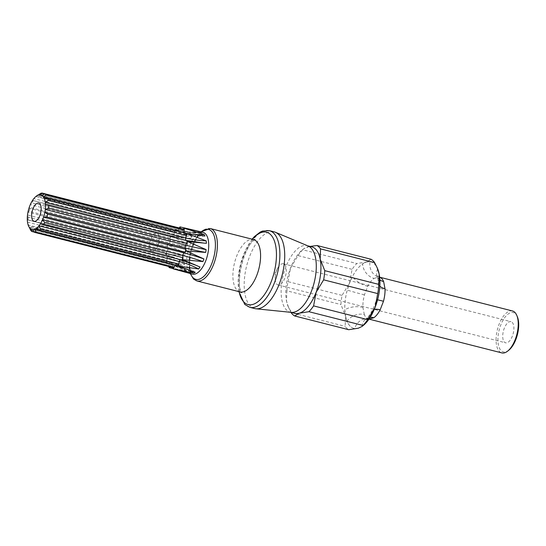 <?xml version="1.0" encoding="UTF-8"?>
<svg xmlns="http://www.w3.org/2000/svg" width="546" height="546" viewBox="0 0 546 546"><rect width="100%" height="100%" fill="white"/><g stroke="black" fill="none" stroke-linecap="round" stroke-linejoin="round"><path stroke-width="0.41" stroke-dasharray="2.73 2.05" d="M191.393 237.264L192.131 236.343A64.954 37.169 -144.3 0 1 174.058 234.268L33.832 198.614L36.186 196.533L174.427 231.681L174.058 234.268A17.8 8.245 -75.7 0 0 173.355 235.19A17.8 8.245 -75.7 0 0 172.672 236.2L33.286 200.58L171.519 235.729L170.468 236.084L190.745 238.274L191.393 237.264M192.131 236.343L175.061 229.689L195.557 233.026L197.038 232.18A64.954 52.559 -119.7 0 1 178.112 230.938L37.886 195.277M201.617 232.077A64.954 57.542 -72.2 0 1 181.866 230.958L41.639 195.297M204.962 236.049A64.954 51.126 -27.6 0 1 184.589 234.336L44.362 198.676M206.415 243.304A64.954 34.582 -4.9 0 1 185.729 240.39L45.502 204.736M185.865 268.714A64.954 52.559 60.3 0 0 175.143 264.83L38.766 230.153M189.769 273.485L189.175 273.239A64.954 57.542 107.8 0 0 182.705 269.178A64.954 57.542 107.8 0 0 171.389 264.81L31.163 229.149M170.277 267.861L186.65 270.85L185.824 269.267A64.954 51.126 152.4 0 0 168.666 261.438L28.44 225.778M185.824 269.267L166.312 262.264L184.582 264.448L184.371 262.005A64.954 34.582 175.1 0 0 167.526 255.378L27.3 219.717M184.821 254.3L185.101 252.894A64.954 11.193 -171 0 0 168.188 247.836L27.962 212.176L29.15 211.295L167.383 246.451L168.188 247.836A17.8 8.245 -75.7 0 0 167.936 249.249A17.8 8.245 -75.7 0 0 167.738 250.648L27.512 214.994L28.208 217.206L166.448 252.361L165.615 254.163L184.657 255.712L184.821 254.3M187.312 245.024L187.872 243.734A64.954 14.414 -158.9 0 1 170.516 240.301L30.289 204.641L32.037 202.948L170.277 238.097L170.516 240.301A17.8 8.245 -75.7 0 0 169.99 241.598A17.8 8.245 -75.7 0 0 169.499 242.936L29.272 207.275L29.907 208.47L168.141 243.625L167.096 244.82L186.855 246.369L187.312 245.024M254.709 308.565A39.565 18.332 104.3 0 1 250.573 306.21A39.565 18.332 104.3 0 1 248.068 260.899A39.565 18.332 104.3 0 1 274.215 231.879M291.339 312.373A34.316 15.895 104.3 0 1 290.254 312.189A34.316 15.895 104.3 0 1 286.67 310.148A34.316 15.895 104.3 0 1 284.493 270.85A34.316 15.895 104.3 0 1 307.166 245.673A34.316 15.895 104.3 0 1 308.21 246.021M294.901 313.37A34.316 15.895 104.3 0 1 291.311 311.329A34.316 15.895 104.3 0 1 288.097 306.415A34.316 15.895 104.3 0 1 286.527 301.085A34.316 15.895 104.3 0 1 290.561 267.99A34.316 15.895 104.3 0 1 302.511 249.713A34.316 15.895 104.3 0 1 307.391 247.017A34.316 15.895 104.3 0 1 311.814 246.853M369.007 319.11A21.635 10.019 104.3 0 1 368.625 319.028A21.635 10.019 104.3 0 1 366.366 317.745A21.635 10.019 104.3 0 1 364.298 314.544A13.52 10.162 157.7 0 0 347.038 321.26L345.516 316.086L345.168 326.351A37.183 17.226 -75.7 0 0 346.833 328.31A37.183 17.226 -75.7 0 0 348.717 329.709M364.298 314.544L362.913 307.398A21.635 10.019 104.3 0 1 364.435 294.881L367.731 286.336A21.635 10.019 104.3 0 1 374.099 278.399A13.52 10.579 -124.7 0 1 362.592 263.923L366.38 262.019A34.316 15.895 104.3 0 1 370.802 261.855A34.316 15.895 104.3 0 1 374.392 263.895A34.316 15.895 104.3 0 1 377.614 268.809M362.53 326.037A34.316 15.895 104.3 0 1 362.148 326.31L358.312 328.207A34.316 15.895 104.3 0 1 353.89 328.371A34.316 15.895 104.3 0 1 350.3 326.331A34.316 15.895 104.3 0 1 345.516 316.086L344.84 309.923A34.316 15.895 104.3 0 1 347.263 290.062L349.549 282.992L352.491 276.508A34.316 15.895 104.3 0 1 362.592 263.923M363.192 325.512A34.316 15.895 104.3 0 1 358.312 328.207L354.723 328.535A34.316 15.895 104.3 0 1 353.91 328.371A34.316 15.895 104.3 0 1 350.327 326.331A34.316 15.895 104.3 0 1 347.038 321.26M371.055 259.261L366.38 262.019L356.784 263.527A37.183 17.226 -75.7 0 0 352.109 269.342L349.549 282.992L342.062 295.386A37.183 17.226 -75.7 0 0 340.943 304.572L345.516 316.086A34.316 15.895 104.3 0 1 349.549 282.992A34.316 15.895 104.3 0 1 366.38 262.019L370.017 261.705A13.52 11.964 97.9 0 0 378.781 276.999A21.635 10.019 104.3 0 1 379.293 277.102A21.635 10.019 104.3 0 1 379.654 277.211L376.781 275.662L377.156 276.426A13.52 10.162 157.7 0 0 377.156 276.426A13.52 10.162 157.7 0 0 379.873 279.852M370.017 261.705A34.316 15.895 104.3 0 1 370.83 261.862A34.316 15.895 104.3 0 1 374.413 263.902A34.316 15.895 104.3 0 1 377.286 268.031M512.482 310.967A21.635 10.019 -75.7 0 0 498.191 326.842A21.635 10.019 -75.7 0 0 499.556 351.617A21.635 10.019 -75.7 0 0 501.822 352.9M374.099 278.399L378.781 276.999M508.811 350.198A20.277 9.398 104.3 0 1 501.194 350.682A20.277 9.398 104.3 0 1 500.75 325.068A20.277 9.398 104.3 0 1 515.431 313.779A20.277 9.398 104.3 0 1 517.335 316.687M512.148 322.297A10.92 5.057 104.3 0 1 512.837 334.8A10.92 5.057 104.3 0 1 505.623 342.813A10.92 5.057 104.3 0 1 504.477 342.165A10.92 5.057 104.3 0 1 503.787 329.661A10.92 5.057 104.3 0 1 511.001 321.649A10.92 5.057 104.3 0 1 512.148 322.297M284.548 264.421A10.92 5.057 104.3 0 1 285.244 276.924A10.92 5.057 104.3 0 1 278.023 284.937A10.92 5.057 104.3 0 1 276.883 284.289A10.92 5.057 104.3 0 1 275.123 278.487A10.92 5.057 104.3 0 1 277.777 268.052A10.92 5.057 104.3 0 1 283.408 263.773A10.92 5.057 104.3 0 1 284.548 264.421M151.099 250.723A9.343 4.327 -75.7 0 0 152.075 251.283A9.343 4.327 -75.7 0 0 156.893 247.618A9.343 4.327 -75.7 0 0 159.166 238.691A9.343 4.327 -75.7 0 0 157.657 233.729A9.343 4.327 -75.7 0 0 156.682 233.176A9.343 4.327 -75.7 0 0 150.512 240.028A9.343 4.327 -75.7 0 0 151.099 250.723M184.371 262.005L165.615 254.163L166.325 255.091L167.526 255.378A17.8 8.245 -75.7 0 0 167.602 256.627A17.8 8.245 -75.7 0 0 167.738 257.814L27.512 222.161L28.528 225.054L166.769 260.21L166.523 262.496L170.741 263.752M185.101 252.894L167.096 244.82L167.383 246.451A20.12 9.323 -75.7 0 1 168.141 243.625L169.499 242.936A64.954 14.414 -158.9 0 0 186.855 246.369M187.872 243.734L170.468 236.084L170.277 238.097A20.12 9.323 -75.7 0 1 171.519 235.729L172.672 236.2A64.954 37.169 -144.3 0 0 190.745 238.274M197.038 232.18L180.917 227.116M186.65 270.85A64.954 51.126 152.4 0 0 169.499 263.015L169.042 265.622L30.801 230.467M29.143 227.163L167.301 262.298L168.666 261.438A17.8 8.245 -75.7 0 0 169.055 262.278A17.8 8.245 -75.7 0 0 169.499 263.015L29.272 227.361M34.384 232.132L170.134 266.653L171.389 264.81A17.8 8.245 -75.7 0 0 172.01 265.076A17.8 8.245 -75.7 0 0 172.243 265.138A17.8 8.245 -75.7 0 0 172.666 265.22L32.439 229.566M28.208 217.206A20.12 9.323 104.3 0 0 28.085 219.936L167.526 255.378M32.446 200.539L33.286 200.58A20.12 9.323 104.3 0 0 32.037 202.948M195.557 233.026A64.954 52.559 -119.7 0 1 176.631 231.777L175.908 230.241L38.022 195.181M40.773 193.325L179.013 228.474L178.112 230.938A17.8 8.245 -75.7 0 0 177.375 231.299A17.8 8.245 -75.7 0 0 176.631 231.777L36.405 196.116M200.007 231.709A64.954 57.542 -72.2 0 1 186.329 231.661A64.954 57.542 -72.2 0 1 180.59 230.549L40.363 194.888M200.041 267.042A64.954 37.169 35.7 0 0 180.583 259.568L40.356 223.915M195.229 272.29A64.954 52.559 60.3 0 0 176.624 263.991L36.398 228.33M29.068 227.15A20.12 9.323 104.3 0 1 28.528 225.054M29.15 211.295A20.12 9.323 104.3 0 1 29.907 208.47M36.186 196.533A20.12 9.323 104.3 0 1 37.674 195.093M189.175 273.239L173.048 268.646M184.657 255.712A64.954 11.193 -171 0 0 167.738 250.648L166.448 252.361A20.12 9.323 -75.7 0 0 166.325 255.091M184.582 264.448A64.954 34.582 175.1 0 0 167.738 257.814L166.769 260.21A20.12 9.323 -75.7 0 0 167.301 262.298L166.312 262.264M170.004 266.803L170.134 266.653A20.12 9.323 -75.7 0 1 169.042 265.622L168.953 266.537M190.452 273.648A64.954 57.542 107.8 0 0 172.666 265.22L172.816 267.52M189.639 233.934A64.954 51.126 -27.6 0 1 186.329 233.34M175.908 230.241L175.061 229.689L174.427 231.681A20.12 9.323 -75.7 0 1 175.908 230.241M179.265 230.453L175.061 229.689M179.252 227.948L179.013 228.474A20.12 9.323 -75.7 0 1 180.439 228.255L180.59 230.549A17.8 8.245 -75.7 0 1 181.013 230.63L41.789 195.229M377.477 300.17A13.52 0.409 -164.8 0 1 376.392 299.706A13.52 0.409 -164.8 0 1 377.566 299.85M379.9 280.31A13.52 6.518 177.5 0 0 378.405 283.476L378.405 283.476A13.52 6.518 177.5 0 0 379.832 286.206M372.249 313.725A13.52 5.446 -152.4 0 1 372.092 310.872L372.092 310.872A13.52 5.446 -152.4 0 1 374.263 309.418M362.148 326.31A13.52 10.579 -124.7 0 1 366.032 318.905L366.032 318.905A13.52 10.579 -124.7 0 1 370.12 317.431M369.014 319.103A13.52 11.964 97.9 0 0 367.984 318.905L367.984 318.905A13.52 11.964 97.9 0 0 354.723 328.535M362.913 307.398A13.52 6.518 177.5 0 0 344.84 309.923M364.435 294.881A13.52 0.409 -164.8 0 1 347.263 290.062M367.731 286.336A13.52 5.446 -152.4 0 1 352.491 276.508M377.702 268.98A13.52 10.162 157.7 0 0 377.156 276.419C377.736 277.723 378.153 280.078 378.405 283.476C378.61 288.411 377.941 293.816 376.392 299.706C375.43 302.866 375.006 304.818 372.092 310.872C369.219 315.765 367.199 318.448 366.032 318.905L369 319.123M288.097 306.415L291.1 312.599L345.168 326.351M288.465 307.296L286.527 301.085L286.875 290.82L340.943 304.572M286.875 290.82A37.183 17.226 104.3 0 1 287.995 281.64L342.062 295.386M287.995 281.64L290.561 267.99L298.048 255.596L352.109 269.342M298.048 255.596A37.183 17.226 104.3 0 1 302.716 249.775L356.784 263.527M302.716 249.775L303.672 248.792L309.234 246.546M183.122 229.115L181.866 230.958A17.8 8.245 -75.7 0 0 181.245 230.699A17.8 8.245 -75.7 0 0 181.013 230.63L186.329 231.661M185.954 233.47L184.589 234.336A17.8 8.245 -75.7 0 0 184.2 233.497A17.8 8.245 -75.7 0 0 183.886 232.944M186.93 240.684L185.729 240.39A17.8 8.245 -75.7 0 0 185.729 240.288M175.109 264.96L175.143 264.83A17.8 8.245 -75.7 0 0 175.88 264.469A17.8 8.245 -75.7 0 0 176.624 263.991L177.348 265.527M190.11 272.87A21.581 9.999 -75.7 0 0 192.363 274.153L191.926 273.86C189.892 274.679 186.991 256.531 193.107 244.54C198.191 233.101 202.518 232.337 202.136 232.487L203.003 232.33A21.581 9.999 -75.7 0 0 188.739 248.157A21.581 9.999 -75.7 0 0 190.11 272.87M196.901 280.944A27.041 12.531 104.3 0 1 194.076 279.334A27.041 12.531 104.3 0 1 192.363 248.369A27.041 12.531 104.3 0 1 210.23 228.528M190.561 273.689A25.778 11.944 104.3 0 1 201.194 231.866M240.076 291.919A27.041 12.531 104.3 0 1 237.244 290.315A27.041 12.531 104.3 0 1 235.538 259.343A27.041 12.531 104.3 0 1 253.399 239.51M249.856 307.33A39.565 18.332 104.3 0 1 245.72 304.975A39.565 18.332 104.3 0 1 243.216 259.664A39.565 18.332 104.3 0 1 269.362 230.644M252.423 239.257A37.34 17.301 -75.7 0 0 239.093 291.673M33.094 200.505L171.519 235.729M180.467 259.746A17.8 8.245 -75.7 0 0 180.583 259.568L181.736 260.039M32.46 229.593L172.243 265.138L182.705 269.178M200.942 231.804L194.881 240.069L190.581 251.433L188.93 263.465L190.301 273.628M252.122 239.182L245.318 250.341L240.438 264.114L238.145 278.542L238.793 291.591M307.166 245.673L307.698 245.809M278.023 284.937L505.623 342.813M152.075 251.283L34.098 221.28M156.893 247.618L159.2 243.455L159.166 238.691M27.703 219.929L166.899 255.323L178.18 259.214M171.867 235.79L182.2 237.578M156.682 233.176L38.705 203.173M277.777 268.052L275.082 272.918L275.123 278.487M283.408 263.773L511.001 321.649M302.511 249.713L303.672 248.792M290.254 312.189L290.786 312.319M254.982 239.558L252.32 241.591C249.194 244.936 246.526 249.269 244.328 254.6C241.209 262.216 239.455 269.956 239.052 277.812L239.517 286.916C240.465 290.779 241.12 292.683 241.482 292.629"/><path stroke-width="0.82" d="M180.467 228.44L180.009 226.897L200.955 231.818L184.2 228.255L204.136 234.466L204.962 236.049L186.944 233.504L206.204 240.868L206.415 243.304L187.64 241.605L206.129 249.604L205.685 252.416A64.954 11.193 9 0 1 185.067 247.939L44.84 212.278A17.8 8.245 -75.7 0 0 45.291 209.459L48.574 208.258L186.807 243.407L187.64 241.605L186.93 240.684L185.729 240.39M203.405 260.271L202.914 261.575A64.954 14.414 21.1 0 0 182.739 255.467L42.513 219.813A17.8 8.245 -75.7 0 0 43.53 217.178L46.874 216.994L185.114 252.15L186.159 250.948L203.931 258.947L203.405 260.271M199.324 268.031L198.655 268.973A64.954 37.169 35.7 0 0 179.197 261.5L38.971 225.839A17.8 8.245 -75.7 0 0 40.356 223.915L181.736 260.039L182.787 259.684L200.041 267.042L199.324 268.031M198.655 268.973L178.201 266.079L195.229 272.29L193.755 273.13A64.954 52.559 60.3 0 0 185.865 268.714M193.755 273.13L173.294 268.878L189.175 273.239M269.362 230.644L274.215 231.879A39.565 18.332 104.3 0 1 275.409 232.275A39.565 18.332 104.3 0 1 278.351 234.227A39.565 18.332 104.3 0 1 281.251 278.242A39.565 18.332 104.3 0 1 255.958 308.783A39.565 18.332 104.3 0 1 254.709 308.565L249.856 307.33A39.565 18.332 104.3 0 0 276.003 278.31A39.565 18.332 104.3 0 0 273.498 232.992A39.565 18.332 104.3 0 0 269.362 230.644L262.49 231.067L260.265 232.057L254.388 236.616L252.122 239.182M275.409 232.275L308.21 246.021A34.316 15.895 104.3 0 1 310.756 247.713A34.316 15.895 104.3 0 1 313.274 285.892A34.316 15.895 104.3 0 1 291.339 312.373L255.958 308.783M307.698 245.809L311.814 246.853A34.316 15.895 104.3 0 1 315.404 248.894A34.316 15.895 104.3 0 1 320.188 259.138L324.761 270.652L378.828 284.405L379.177 274.14L377.238 267.922L374.604 262.626A37.183 17.226 -75.7 0 0 372.938 260.66A37.183 17.226 -75.7 0 0 371.055 259.261L316.987 245.509A37.183 17.226 104.3 0 1 320.536 248.874L374.604 262.626M324.761 270.652A37.183 17.226 104.3 0 1 323.642 279.832L316.154 292.233L313.595 305.883A37.183 17.226 104.3 0 1 308.927 311.698L299.324 313.206A34.316 15.895 104.3 0 1 294.901 313.37L290.786 312.319M320.536 248.874L320.188 259.138A34.316 15.895 104.3 0 1 316.154 292.233A34.316 15.895 104.3 0 1 299.324 313.206L294.649 315.963A37.183 17.226 104.3 0 1 292.765 314.557A37.183 17.226 104.3 0 1 291.1 312.599M294.649 315.963L348.717 329.709L358.312 328.207L362.039 326.433L362.988 325.45A37.183 17.226 -75.7 0 0 367.663 319.628L375.15 307.234L372.249 313.725A34.316 15.895 104.3 0 1 362.53 326.037M377.238 267.922L377.614 268.809A34.316 15.895 104.3 0 1 379.177 274.14L379.9 280.31A34.316 15.895 104.3 0 1 377.477 300.17L375.15 307.234A34.316 15.895 104.3 0 1 363.192 325.512L362.039 326.433M369 319.123L501.822 352.9A21.635 10.019 -75.7 0 0 507.684 351.098A21.635 10.019 -75.7 0 0 516.775 315.356A21.635 10.019 -75.7 0 0 514.748 312.257A21.635 10.019 -75.7 0 0 512.482 310.967L379.647 277.191A21.635 10.019 104.3 0 1 381.552 278.385A21.635 10.019 104.3 0 1 383.626 281.586L385.012 288.732A21.635 10.019 104.3 0 1 383.483 301.249L380.187 309.794A21.635 10.019 104.3 0 1 373.819 317.731L369.137 319.13A13.52 11.964 97.9 0 0 369.014 319.103M186.329 233.34A64.954 51.126 -27.6 0 1 183.763 232.753L184.22 230.153A20.12 9.323 -75.7 0 0 183.688 229.586A20.12 9.323 -75.7 0 0 183.122 229.115L44.888 193.96L41.639 195.297A17.8 8.245 -75.7 0 0 40.786 194.97A17.8 8.245 -75.7 0 0 40.363 194.888L42.206 193.1L180.439 228.255M44.888 193.96A20.12 9.323 104.3 0 1 45.454 194.431A20.12 9.323 104.3 0 1 45.98 194.997L184.22 230.153L184.145 228.228L185.463 228.542M33.122 220.72A9.343 4.327 -75.7 0 0 34.098 221.28A9.343 4.327 -75.7 0 0 40.274 214.428A9.343 4.327 -75.7 0 0 39.681 203.726A9.343 4.327 -75.7 0 0 38.705 203.173A9.343 4.327 -75.7 0 0 32.535 210.026A9.343 4.327 -75.7 0 0 33.122 220.72M200.007 231.709A64.954 57.542 -72.2 0 0 200.334 231.668L200.955 231.818M29.143 227.163L28.44 225.778A17.8 8.245 -75.7 0 0 29.272 227.361A17.8 8.245 -75.7 0 0 30.153 228.419A17.8 8.245 -75.7 0 0 31.163 229.149A17.8 8.245 -75.7 0 0 32.016 229.477A17.8 8.245 -75.7 0 0 32.439 229.566L34.575 232.364L172.816 267.52L173.294 268.878L175.143 264.83M31.163 229.149L31.893 231.504A20.12 9.323 104.3 0 1 31.327 231.033A20.12 9.323 104.3 0 1 30.801 230.467L29.272 227.361M31.893 231.504L34.384 232.132M38.022 195.181L36.405 196.116A17.8 8.245 -75.7 0 0 35.961 196.458A17.8 8.245 -75.7 0 0 33.832 198.614A17.8 8.245 -75.7 0 0 32.446 200.539A17.8 8.245 -75.7 0 0 30.289 204.641A17.8 8.245 -75.7 0 0 29.272 207.275A17.8 8.245 -75.7 0 0 27.962 212.176A17.8 8.245 -75.7 0 0 27.512 214.994A17.8 8.245 -75.7 0 0 27.3 219.717A17.8 8.245 -75.7 0 0 27.512 222.161A17.8 8.245 -75.7 0 0 28.44 225.778M35.961 196.458L37.674 195.093M42.206 193.1A20.12 9.323 104.3 0 0 40.773 193.325L37.886 195.277A17.8 8.245 -75.7 0 0 36.405 196.116M183.886 232.944A17.8 8.245 -75.7 0 0 183.763 232.753L43.537 197.092L45.98 194.997M206.204 240.868A64.954 34.582 -4.9 0 1 185.517 237.954L186.493 235.558L48.253 200.409L45.291 202.293A17.8 8.245 -75.7 0 0 44.362 198.676A17.8 8.245 -75.7 0 0 43.537 197.092A17.8 8.245 -75.7 0 0 41.639 195.297M185.729 240.288A17.8 8.245 -75.7 0 0 185.654 239.141A17.8 8.245 -75.7 0 0 185.517 237.954L45.291 202.293A17.8 8.245 -75.7 0 1 45.502 204.736L186.357 240.445L204.654 243.188M185.954 233.47A20.12 9.323 -75.7 0 1 186.493 235.558L186.944 233.504L47.714 198.314L44.362 198.676M206.129 249.604A64.954 11.193 9 0 1 185.517 245.12L45.291 209.459A17.8 8.245 -75.7 0 0 45.502 204.736M203.931 258.947A64.954 14.414 21.1 0 0 183.756 252.839L43.53 217.178A17.8 8.245 -75.7 0 0 44.84 212.278L47.632 214.162L185.872 249.317L185.067 247.939A17.8 8.245 -75.7 0 0 185.319 246.526A17.8 8.245 -75.7 0 0 185.517 245.12L186.807 243.407A20.12 9.323 -75.7 0 0 186.93 240.684L47.161 205.05M202.914 261.575L182.787 259.684L182.978 257.671L44.745 222.515L42.513 219.813A17.8 8.245 -75.7 0 1 40.356 223.915M182.364 267.492L177.935 266.161L177.348 265.527L39.107 230.371L36.398 228.33A17.8 8.245 -75.7 0 0 38.971 225.839L40.595 228.931L178.829 264.087L179.197 261.5A17.8 8.245 -75.7 0 0 179.9 260.579A17.8 8.245 -75.7 0 0 180.467 259.746M172.816 267.52A20.12 9.323 -75.7 0 0 174.242 267.294L36.009 232.139L34.917 229.177A17.8 8.245 -75.7 0 0 36.398 228.33M38.766 230.153L34.917 229.177A17.8 8.245 -75.7 0 1 32.439 229.566M40.363 194.888A17.8 8.245 -75.7 0 0 37.886 195.277M47.714 198.314A20.12 9.323 104.3 0 1 48.253 200.409M48.696 205.528A20.12 9.323 104.3 0 1 48.574 208.258M47.632 214.162A20.12 9.323 104.3 0 1 46.874 216.994M44.745 222.515A20.12 9.323 104.3 0 1 43.496 224.884M40.595 228.931A20.12 9.323 104.3 0 1 39.107 230.371M36.009 232.139A20.12 9.323 104.3 0 1 34.575 232.364M205.685 252.416L186.159 250.948L185.872 249.317A20.12 9.323 -75.7 0 1 185.114 252.15L183.756 252.839A17.8 8.245 -75.7 0 1 183.272 254.17A17.8 8.245 -75.7 0 1 182.739 255.467L182.978 257.671A20.12 9.323 -75.7 0 1 181.736 260.039L42.608 224.686M190.452 273.648L189.769 273.485M173.048 268.646L169.055 267.513L170.134 266.653M168.953 266.537L169.055 267.513M174.242 269.137L173.294 268.878M178.201 266.079L178.829 264.087A20.12 9.323 -75.7 0 1 177.348 265.527M204.136 234.466A64.954 51.126 -27.6 0 1 189.639 233.934M186.944 233.504L191.666 234.295M184.2 228.255L183.122 229.115M179.962 226.89L179.013 228.474M516.775 315.356L517.335 316.687A20.277 9.398 104.3 0 1 508.811 350.198L507.684 351.098M377.566 299.85A13.52 0.409 -164.8 0 1 383.483 301.249M379.832 286.206A13.52 6.518 177.5 0 0 385.012 288.732M374.263 309.418A13.52 5.446 -152.4 0 1 380.187 309.794M370.12 317.431A13.52 10.579 -124.7 0 1 373.819 317.731M377.286 268.031A34.316 15.895 104.3 0 1 377.702 268.98L379.177 274.14A34.316 15.895 104.3 0 1 375.15 307.234L377.709 293.584A37.183 17.226 -75.7 0 0 378.828 284.405M379.873 279.852A13.52 10.162 157.7 0 0 383.626 281.586M323.642 279.832L377.709 293.584M313.595 305.883L367.663 319.628M308.927 311.698L362.988 325.45M309.234 246.546L316.987 245.509M190.049 273.56L192.363 274.153A21.581 9.999 -75.7 0 0 206.62 258.319A21.581 9.999 -75.7 0 0 205.255 233.613A21.581 9.999 -75.7 0 0 203.003 232.33L200.682 231.736M201.194 231.866A25.778 11.944 104.3 0 1 211.261 230.938A25.778 11.944 104.3 0 1 211.828 263.493A25.778 11.944 104.3 0 1 193.161 277.839A25.778 11.944 104.3 0 1 190.561 273.689M200.942 231.804L210.23 228.528A27.041 12.531 104.3 0 1 213.063 230.139A27.041 12.531 104.3 0 1 214.769 261.104A27.041 12.531 104.3 0 1 196.901 280.944L240.076 291.919A27.041 12.531 104.3 0 0 257.937 272.085A27.041 12.531 104.3 0 0 256.231 241.114A27.041 12.531 104.3 0 0 253.399 239.51L254.982 239.558M239.093 291.673A37.34 17.301 -75.7 0 0 244.219 302.375A37.34 17.301 -75.7 0 0 271.253 281.593A37.34 17.301 -75.7 0 0 270.427 234.439A37.34 17.301 -75.7 0 0 252.423 239.257M190.301 273.628L193.53 279.033L196.901 280.944M210.23 228.528L253.399 239.51M241.482 292.629L240.076 291.919M238.793 291.591L244.813 304.484L249.856 307.33M41.789 195.229L40.786 194.97M32.46 229.593L32.016 229.477M181.388 259.978L197.345 265.806"/></g></svg>
